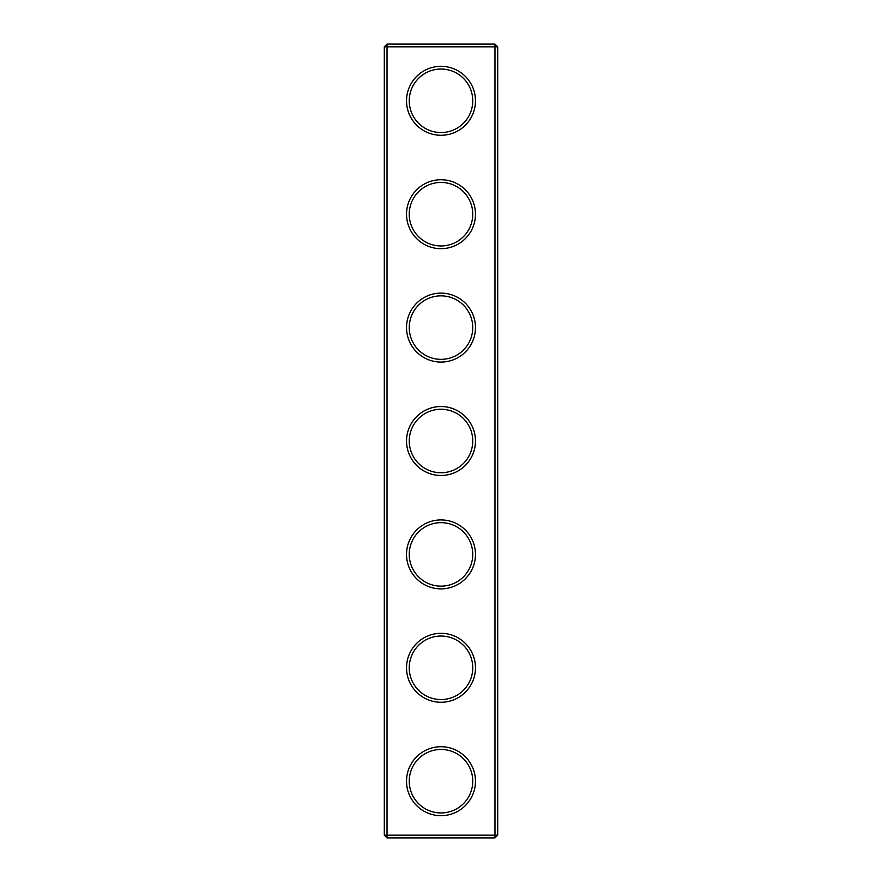<?xml version="1.0" encoding="UTF-8"?>
<svg xmlns="http://www.w3.org/2000/svg" width="882" height="882" viewBox="0 0 882 882"><rect width="100%" height="100%" fill="white"/><g stroke="black" fill="none" stroke-linecap="round" stroke-linejoin="round"><path stroke-width="1.32" d="M494.978 837.9L497.702 835.177L497.702 46.823L384.298 46.823L384.298 835.177L387.022 837.9L494.978 837.9L494.978 44.1L387.022 44.1L387.022 837.9M384.298 835.177L497.702 835.177M384.298 46.823L387.022 44.1M475.475 100.802A34.475 34.475 0 0 1 423.768 130.657A34.475 34.475 0 0 1 423.768 70.946A34.475 34.475 0 0 1 475.475 100.802M475.475 214.205A34.475 34.475 0 0 1 423.768 244.06A34.475 34.475 0 0 1 423.768 184.349A34.475 34.475 0 0 1 475.475 214.205M475.475 327.597A34.475 34.475 0 0 1 423.768 357.453A34.475 34.475 0 0 1 423.768 297.741A34.475 34.475 0 0 1 475.475 327.597M475.475 441A34.475 34.475 0 0 1 423.768 470.856A34.475 34.475 0 0 1 423.768 411.144A34.475 34.475 0 0 1 475.475 441M475.475 554.403A34.475 34.475 0 0 1 423.768 584.259A34.475 34.475 0 0 1 423.768 524.547A34.475 34.475 0 0 1 475.475 554.403M475.475 667.795A34.475 34.475 0 0 1 423.768 697.651A34.475 34.475 0 0 1 423.768 637.94A34.475 34.475 0 0 1 475.475 667.795M475.475 781.198A34.475 34.475 0 0 1 423.768 811.054A34.475 34.475 0 0 1 423.768 751.343A34.475 34.475 0 0 1 475.475 781.198M472.752 100.802A31.752 31.752 0 0 1 425.124 128.298A31.752 31.752 0 0 1 425.124 73.305A31.752 31.752 0 0 1 472.752 100.802M472.752 214.205A31.752 31.752 0 0 1 425.124 241.701A31.752 31.752 0 0 1 425.124 186.697A31.752 31.752 0 0 1 472.752 214.205M472.752 327.597A31.752 31.752 0 0 1 425.124 355.093A31.752 31.752 0 0 1 425.124 300.101A31.752 31.752 0 0 1 472.752 327.597M472.752 441A31.752 31.752 0 0 1 425.124 468.496A31.752 31.752 0 0 1 425.124 413.504A31.752 31.752 0 0 1 472.752 441M472.752 554.403A31.752 31.752 0 0 1 425.124 581.899A31.752 31.752 0 0 1 425.124 526.907A31.752 31.752 0 0 1 472.752 554.403M472.752 667.795A31.752 31.752 0 0 1 425.124 695.303A31.752 31.752 0 0 1 425.124 640.299A31.752 31.752 0 0 1 472.752 667.795M472.752 781.198A31.752 31.752 0 0 1 425.124 808.695A31.752 31.752 0 0 1 425.124 753.702A31.752 31.752 0 0 1 472.752 781.198M497.702 46.823L494.978 44.1"/></g></svg>
